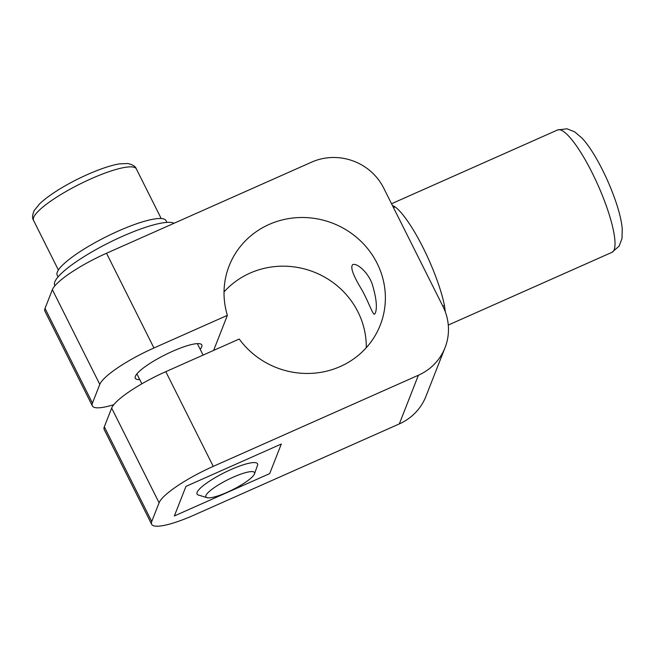 <?xml version="1.0" encoding="UTF-8"?>
<svg xmlns="http://www.w3.org/2000/svg" width="655" height="655" viewBox="0 0 655 655"><rect width="100%" height="100%" fill="white"/><g stroke="black" fill="none" stroke-linecap="round" stroke-linejoin="round"><path stroke-width="0.98" d="M375.274 313.172L374.586 314.113C372.9 315.301 368.97 302.684 361.978 290.001C353.307 275.886 350.188 267.445 352.619 264.685C356.263 262.704 367.283 270.924 372.146 283.828C376.388 297.976 377.427 307.76 375.274 313.172M445.343 311.952L444.442 305.41A66.957 14.492 -114 0 0 395.112 206.906L392.378 205.424M444.442 305.41A13.526 9.358 -11.7 0 0 442.854 306.212M395.112 206.906A13.526 12.347 -53.7 0 1 393.434 207.52M113.773 404.7A54.103 11.037 -26.6 0 1 92.355 405.904A54.103 11.037 -26.6 0 1 92.453 403.12L99.797 384.395A54.103 11.037 -26.6 0 1 153.95 347.977L106.519 253.256L311.682 162.112A54.103 51.655 -158.6 0 1 383.666 188.026L442.96 306.425A54.103 51.655 -158.6 0 1 445.056 347.633A54.103 51.655 -158.6 0 1 418.406 375.233L213.243 466.376L165.805 371.655A54.103 11.037 153.4 0 0 111.661 408.081L104.317 426.798A54.103 11.037 153.4 0 0 104.21 429.582L151.641 524.303A54.103 11.037 -26.6 0 1 151.747 521.519L104.317 426.798M92.453 403.12L45.023 308.399A54.103 11.037 153.4 0 0 44.917 311.182L92.355 405.904M45.023 308.399L52.367 289.674L99.797 384.395M106.519 253.256A54.103 11.037 153.4 0 0 52.367 289.674M151.641 524.303A54.103 11.037 -26.6 0 0 194.142 515.051L399.304 423.916A54.103 51.655 21.4 0 0 425.955 396.316L445.056 347.633M366.268 347.723A81.154 77.486 21.4 0 0 313.901 272.022A81.154 77.486 21.4 0 0 224.035 291.917M153.95 347.977L227.375 315.358L213.62 350.417M139.72 379.556A37.196 7.59 -26.6 0 1 135.282 378.246A37.196 7.59 -26.6 0 1 135.348 376.338A37.196 7.59 -26.6 0 1 168.851 353.004A37.196 7.59 -26.6 0 1 201.797 344.931A37.196 7.59 -26.6 0 1 200.193 349.279M227.375 315.358A81.154 77.486 -158.6 0 1 229.152 265.84A81.154 77.486 -158.6 0 1 333.002 223.347A81.154 77.486 -158.6 0 1 380.252 325.117A81.154 77.486 -158.6 0 1 315.382 373.063A81.154 77.486 -158.6 0 1 239.231 339.036L165.805 371.655M111.661 408.081L159.091 502.803A54.103 11.037 -26.6 0 1 213.243 466.376M159.091 502.803L151.747 521.519M185.963 486.378L281.306 444.025L269.696 473.606L174.361 515.96L185.963 486.378M206.947 497.661L198.359 495.016A33.814 6.894 -26.6 0 1 197.057 494.058A33.814 6.894 -26.6 0 1 224.206 472.754A33.814 6.894 -26.6 0 1 257.53 463.781A33.814 6.894 -26.6 0 1 257.505 465.394L254.484 473.86A27.174 5.543 -26.6 0 1 227.252 492.257A27.174 5.543 -26.6 0 1 206.947 497.661A27.174 5.543 -26.6 0 1 227.719 479.771A27.174 5.543 -26.6 0 1 254.484 473.86M174.058 223.249A67.629 13.796 153.4 0 0 104.505 244.986A67.629 13.796 153.4 0 0 54.701 285.31L54.93 285.76M166.91 222.397L166.043 220.669A60.866 12.412 153.4 0 0 106.061 236.823A60.866 12.412 153.4 0 0 57.19 275.182L58.058 276.909M557.61 129.96A66.957 14.492 66 0 1 586.651 162.35A66.957 14.492 66 0 1 613.391 230.347A66.957 14.492 66 0 1 611.975 252.331L619.163 246.092L622.004 238.469L622.25 228.791C621.701 222.888 620.285 216.125 618.009 208.511C609.617 180.583 593.332 149.758 581.918 138.058L574.697 131.851L566.993 128.798L557.61 129.96L391.534 203.738M418.406 375.233L399.304 423.916M33.536 220.383A57.484 11.724 -26.6 0 1 79.705 184.153A57.484 11.724 -26.6 0 1 136.338 168.908C135.56 166.435 132.703 164.634 127.774 163.504L119.349 163.889C102.147 166.747 74.261 179.593 56.838 190.851C49.649 195.419 43.942 199.718 39.734 203.738L34.248 210.468C32.3 214.938 32.062 218.238 33.536 220.383L58.393 270.016M448.274 325.06L611.975 252.331M161.195 218.533L136.338 168.9M203.099 355.092L197.36 343.621M141.857 383.822L136.887 373.907"/></g></svg>
